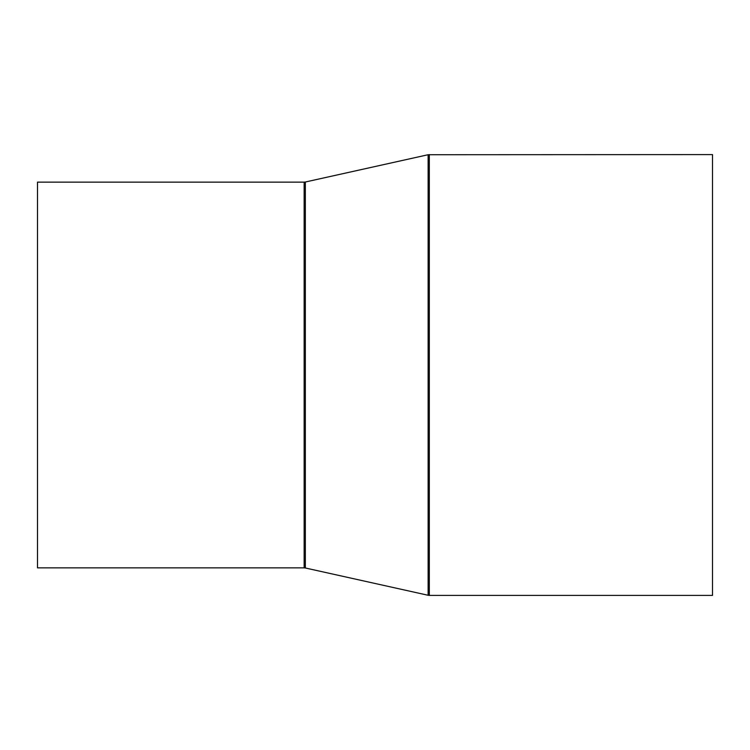 <?xml version="1.0" encoding="UTF-8"?>
<svg xmlns="http://www.w3.org/2000/svg" width="750" height="750" viewBox="0 0 750 750"><rect width="100%" height="100%" fill="white"/><g stroke="black" fill="none" stroke-linecap="round" stroke-linejoin="round"><path stroke-width="1.12" d="M37.5 567.853L37.5 182.147L304.144 182.147L304.144 567.853L37.5 567.853M429.328 154.594L429.328 595.406L712.5 595.406L712.5 154.594L428.137 154.725L428.137 595.275L305.334 567.984L305.334 182.016L304.144 182.147M429.328 595.406L428.137 595.275M305.334 182.016L428.137 154.725M305.334 567.984L304.144 567.853"/></g></svg>

